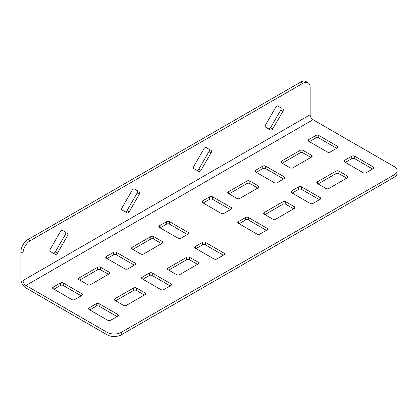 <?xml version="1.0" encoding="UTF-8"?>
<svg xmlns="http://www.w3.org/2000/svg" width="418" height="418" viewBox="0 0 418 418"><rect width="100%" height="100%" fill="white"/><g stroke="black" fill="none" stroke-linecap="round" stroke-linejoin="round"><path stroke-width="0.63" d="M67.57 233.291A2.033 1.17 -60 0 1 67.57 235.632L57.418 253.214A2.033 1.17 -60 0 1 56.404 254.285A2.033 1.17 -60 0 1 55.39 254.384L50.312 251.458A2.033 1.17 -60 0 1 50.312 249.112L60.464 231.53A2.033 1.17 -60 0 1 62.491 230.36L65.417 232.047A2.033 1.17 -60 0 1 65.417 234.388L55.265 251.97A2.033 1.17 -60 0 1 54.251 253.042A2.033 1.17 -60 0 1 53.243 253.146M139.34 191.852A2.033 1.17 -60 0 1 139.34 194.192L129.193 211.774A2.033 1.17 -60 0 1 128.18 212.846A2.033 1.17 -60 0 1 127.161 212.95L122.087 210.019A2.033 1.17 -60 0 1 122.087 207.673L132.24 190.091A2.033 1.17 -60 0 1 134.267 188.92L137.188 190.608A2.033 1.17 -60 0 1 137.188 192.954L127.041 210.531A2.033 1.17 -60 0 1 126.022 211.602A2.033 1.17 -60 0 1 125.013 211.707M282.892 108.973A2.033 1.17 -60 0 1 282.892 111.319L272.74 128.901A2.033 1.17 -60 0 1 271.726 129.972A2.033 1.17 -60 0 1 270.712 130.071L265.634 127.14A2.033 1.17 -60 0 1 265.634 124.794L275.786 107.217A2.033 1.17 -60 0 1 277.818 106.041L280.739 107.729A2.033 1.17 -60 0 1 280.739 110.075L270.587 127.657A2.033 1.17 -60 0 1 269.573 128.728A2.033 1.17 -60 0 1 268.565 128.833M211.116 150.412A2.033 1.17 -60 0 1 211.116 152.758L200.969 170.335A2.033 1.17 -60 0 1 199.95 171.411A2.033 1.17 -60 0 1 198.937 171.511L193.863 168.579A2.033 1.17 -60 0 1 193.863 166.233L204.01 148.656A2.033 1.17 -60 0 1 206.043 147.481L208.963 149.169A2.033 1.17 -60 0 1 208.963 151.515L198.811 169.097A2.033 1.17 -60 0 1 197.798 170.168A2.033 1.17 -60 0 1 196.789 170.267M79.754 280.081L97.697 269.725A2.033 1.17 180 0 1 100.571 269.725L108.466 274.281M168.757 270.138L186.7 259.777A2.033 1.17 180 0 1 189.568 259.777L197.463 264.338M115.64 300.803L133.588 290.442A2.033 1.17 180 0 1 136.456 290.442L144.351 294.998M132.867 249.415L150.809 239.059A2.033 1.17 180 0 1 153.683 239.059L161.578 243.616M107.029 258.533L113.487 254.802A2.033 1.17 180 0 1 116.361 254.802L134.303 265.164M142.914 279.255L149.378 275.525A2.033 1.17 180 0 1 152.246 275.525L170.189 285.886M196.032 248.59L202.49 244.859A2.033 1.17 180 0 1 205.358 244.859L223.306 255.22M160.141 227.867L166.604 224.142A2.033 1.17 180 0 1 169.473 224.142L187.416 234.498M397.1 170.685L397.1 173.172A10.152 5.862 180 0 1 394.127 177.316L394.127 174.828A10.152 5.862 0 0 0 397.1 170.685A10.152 5.862 0 0 0 394.127 166.542L313.019 119.715A4.06 2.346 60 0 1 310.151 114.741L310.151 87.393A10.152 5.862 120 0 0 308.05 82.743A10.152 5.862 120 0 0 302.972 83.25L300.819 82.006A10.152 5.862 -60 0 1 305.898 81.505L308.05 82.743M121.382 334.781A10.152 5.862 180 0 1 107.029 334.781L107.029 332.294A10.152 5.862 0 0 0 121.382 332.294L121.382 334.781L394.127 177.316M107.029 334.781L25.926 287.955A7.106 4.102 60 0 1 20.9 279.255L20.9 251.902A10.152 5.862 -60 0 1 28.079 239.472L300.819 82.006M89.802 309.916L96.265 306.19A2.033 1.17 180 0 1 99.134 306.19L117.077 316.546M53.917 289.199L60.375 285.468A2.033 1.17 180 0 1 63.249 285.468L81.191 295.829M266.37 230.355L248.423 219.999A2.033 1.17 0 0 0 245.554 219.999L239.096 223.724M336.709 148.306L318.762 137.95A2.033 1.17 0 0 0 315.893 137.95L309.435 141.676M230.48 209.637L212.537 199.276A2.033 1.17 0 0 0 209.669 199.276L203.205 203.007M319.483 199.689L301.54 189.333A2.033 1.17 0 0 0 298.666 189.333L292.208 193.064M283.592 178.972L265.649 168.611A2.033 1.17 0 0 0 262.781 168.611L256.318 172.341M372.595 169.029L354.652 158.668A2.033 1.17 0 0 0 351.778 158.668L345.32 162.398M257.754 188.09L249.859 183.528A2.033 1.17 0 0 0 246.991 183.528L229.048 193.889M346.757 178.141L338.862 173.585A2.033 1.17 0 0 0 335.988 173.585L318.046 183.946M293.645 208.807L285.75 204.25A2.033 1.17 0 0 0 282.876 204.25L264.934 214.612M310.867 157.424L302.972 152.868A2.033 1.17 0 0 0 300.103 152.868L282.16 163.224M264.218 212.537A2.033 1.17 0 0 0 263.622 213.368A2.033 1.17 0 0 0 264.218 214.194L272.829 219.168A2.033 1.17 0 0 0 275.697 219.168L294.361 208.394A2.033 1.17 0 0 0 294.956 207.563A2.033 1.17 0 0 0 294.361 206.738L285.75 201.763A2.033 1.17 0 0 0 282.876 201.763L264.218 212.537L264.218 214.194M228.327 191.82A2.033 1.17 0 0 0 227.732 192.646A2.033 1.17 0 0 0 228.327 193.477L236.943 198.451A2.033 1.17 0 0 0 239.812 198.451L258.476 187.672A2.033 1.17 0 0 0 259.066 186.846A2.033 1.17 0 0 0 258.476 186.015L249.859 181.046A2.033 1.17 0 0 0 246.991 181.046L228.327 191.82L228.327 193.477M274.265 182.703A2.033 1.17 0 0 0 277.134 182.703L284.313 178.559A2.033 1.17 0 0 0 284.909 177.728A2.033 1.17 0 0 0 284.313 176.898L265.649 166.124A2.033 1.17 0 0 0 262.781 166.124L255.602 170.272A2.033 1.17 0 0 0 255.006 171.098A2.033 1.17 0 0 0 255.602 171.929L274.265 182.703M221.148 213.368A2.033 1.17 0 0 0 224.022 213.368L231.201 209.225A2.033 1.17 0 0 0 231.791 208.394A2.033 1.17 0 0 0 231.201 207.563L212.537 196.789A2.033 1.17 0 0 0 209.669 196.789L202.49 200.933A2.033 1.17 0 0 0 201.894 201.763A2.033 1.17 0 0 0 202.49 202.594L221.148 213.368M257.039 234.085A2.033 1.17 0 0 0 259.907 234.085L267.086 229.942A2.033 1.17 0 0 0 267.682 229.111A2.033 1.17 0 0 0 267.086 228.285L248.423 217.512A2.033 1.17 0 0 0 245.554 217.512L238.375 221.655A2.033 1.17 0 0 0 237.779 222.48A2.033 1.17 0 0 0 238.375 223.311L257.039 234.085M79.039 278.012L97.697 267.238A2.033 1.17 180 0 1 100.571 267.238L109.182 272.207A2.033 1.17 180 0 1 109.777 273.038A2.033 1.17 180 0 1 109.182 273.868L90.523 284.642A2.033 1.17 180 0 1 87.649 284.642L79.039 279.668A2.033 1.17 180 0 1 78.443 278.837A2.033 1.17 180 0 1 79.039 278.012L79.039 279.668M168.036 268.063L186.7 257.289A2.033 1.17 180 0 1 189.568 257.289L198.184 262.264A2.033 1.17 180 0 1 198.78 263.094A2.033 1.17 180 0 1 198.184 263.92L179.521 274.694A2.033 1.17 180 0 1 176.652 274.694L168.036 269.725A2.033 1.17 180 0 1 167.446 268.894A2.033 1.17 180 0 1 168.036 268.063L168.036 269.725M114.924 298.729L133.588 287.955A2.033 1.17 180 0 1 136.456 287.955L145.072 292.929A2.033 1.17 180 0 1 145.663 293.755A2.033 1.17 180 0 1 145.072 294.585L126.408 305.359A2.033 1.17 180 0 1 123.54 305.359L114.924 300.385A2.033 1.17 180 0 1 114.328 299.56A2.033 1.17 180 0 1 114.924 298.729L114.924 300.385M132.151 247.346L150.809 236.572A2.033 1.17 180 0 1 153.683 236.572L162.294 241.547A2.033 1.17 180 0 1 162.889 242.372A2.033 1.17 180 0 1 162.294 243.203L143.635 253.977A2.033 1.17 180 0 1 140.761 253.977L132.151 249.003A2.033 1.17 180 0 1 131.555 248.177A2.033 1.17 180 0 1 132.151 247.346L132.151 249.003M116.361 252.32L135.019 263.094A2.033 1.17 180 0 1 135.615 263.92A2.033 1.17 180 0 1 135.019 264.751L127.845 268.894A2.033 1.17 180 0 1 124.972 268.894L106.313 258.12A2.033 1.17 180 0 1 105.717 257.289A2.033 1.17 180 0 1 106.313 256.464L113.487 252.32A2.033 1.17 180 0 1 116.361 252.32L116.361 254.802M152.246 273.038L170.91 283.812A2.033 1.17 180 0 1 171.505 284.642A2.033 1.17 180 0 1 170.91 285.468L163.731 289.611A2.033 1.17 180 0 1 160.862 289.611L142.198 278.837A2.033 1.17 180 0 1 141.603 278.012A2.033 1.17 180 0 1 142.198 277.181L149.378 273.038A2.033 1.17 180 0 1 152.246 273.038L152.246 275.525M205.358 242.372L224.022 253.146A2.033 1.17 180 0 1 224.618 253.977A2.033 1.17 180 0 1 224.022 254.802L216.843 258.951A2.033 1.17 180 0 1 213.974 258.951L195.31 248.177A2.033 1.17 180 0 1 194.715 247.346A2.033 1.17 180 0 1 195.31 246.516L202.49 242.372A2.033 1.17 180 0 1 205.358 242.372L205.358 244.859M169.473 221.655L188.137 232.429A2.033 1.17 180 0 1 188.727 233.254A2.033 1.17 180 0 1 188.137 234.085L180.957 238.229A2.033 1.17 180 0 1 178.084 238.229L159.425 227.455A2.033 1.17 180 0 1 158.83 226.624A2.033 1.17 180 0 1 159.425 225.798L166.604 221.655A2.033 1.17 180 0 1 169.473 221.655L169.473 224.142M121.382 332.294L394.127 174.828M107.029 332.294L25.926 285.468A4.06 2.346 60 0 1 23.053 280.499L23.053 253.146L20.9 251.902M117.798 314.477A2.033 1.17 180 0 1 118.388 315.303A2.033 1.17 180 0 1 117.798 316.133L110.618 320.277A2.033 1.17 180 0 1 107.745 320.277L89.086 309.503A2.033 1.17 180 0 1 88.491 308.677A2.033 1.17 180 0 1 89.086 307.847L96.265 303.703A2.033 1.17 180 0 1 99.134 303.703L117.798 314.477L117.798 316.133M81.907 293.755A2.033 1.17 180 0 1 82.503 294.585A2.033 1.17 180 0 1 81.907 295.416L74.733 299.56A2.033 1.17 180 0 1 71.859 299.56L53.201 288.786A2.033 1.17 180 0 1 52.605 287.955A2.033 1.17 180 0 1 53.201 287.124L60.375 282.981A2.033 1.17 180 0 1 63.249 282.981L81.907 293.755L81.907 295.416M327.378 152.037A2.033 1.17 0 0 0 330.246 152.037L337.425 147.894A2.033 1.17 0 0 0 338.021 147.063A2.033 1.17 0 0 0 337.425 146.237L318.762 135.463A2.033 1.17 0 0 0 315.893 135.463L308.714 139.607A2.033 1.17 0 0 0 308.118 140.432A2.033 1.17 0 0 0 308.714 141.263L327.378 152.037M310.151 203.42A2.033 1.17 0 0 0 313.019 203.42L320.198 199.276A2.033 1.17 0 0 0 320.794 198.451A2.033 1.17 0 0 0 320.198 197.62L301.54 186.846A2.033 1.17 0 0 0 298.666 186.846L291.487 190.989A2.033 1.17 0 0 0 290.897 191.82A2.033 1.17 0 0 0 291.487 192.646L310.151 203.42M363.263 172.754A2.033 1.17 0 0 0 366.137 172.754L373.311 168.611A2.033 1.17 0 0 0 373.906 167.785A2.033 1.17 0 0 0 373.311 166.954L354.652 156.18A2.033 1.17 0 0 0 351.778 156.18L344.604 160.324A2.033 1.17 0 0 0 344.009 161.155A2.033 1.17 0 0 0 344.604 161.98L363.263 172.754M317.33 181.872A2.033 1.17 0 0 0 316.734 182.703A2.033 1.17 0 0 0 317.33 183.528L325.941 188.502A2.033 1.17 0 0 0 328.814 188.502L347.473 177.728A2.033 1.17 0 0 0 348.069 176.898A2.033 1.17 0 0 0 347.473 176.072L338.862 171.098A2.033 1.17 0 0 0 335.988 171.098L317.33 181.872L317.33 183.528M281.439 161.155A2.033 1.17 0 0 0 280.849 161.98A2.033 1.17 0 0 0 281.439 162.811L290.055 167.785A2.033 1.17 0 0 0 292.924 167.785L311.588 157.011A2.033 1.17 0 0 0 312.183 156.18A2.033 1.17 0 0 0 311.588 155.35L302.972 150.381A2.033 1.17 0 0 0 300.103 150.381L281.439 161.155L281.439 162.811M28.079 239.472L30.232 240.716L302.972 83.25M30.232 240.716A10.152 5.862 120 0 0 23.053 253.146M25.926 285.468L313.019 119.715M53.201 287.124L53.201 288.786M60.375 282.981L60.375 285.468M63.249 282.981L63.249 285.468M89.086 307.847L89.086 309.503M96.265 303.703L96.265 306.19M99.134 303.703L99.134 306.19M23.053 280.499L310.151 114.741M188.137 232.429L188.137 234.085M166.604 221.655L166.604 224.142M159.425 225.798L159.425 227.455M224.022 253.146L224.022 254.802M202.49 242.372L202.49 244.859M195.31 246.516L195.31 248.177M170.91 283.812L170.91 285.468M149.378 273.038L149.378 275.525M142.198 277.181L142.198 278.837M135.019 263.094L135.019 264.751M113.487 252.32L113.487 254.802M106.313 256.464L106.313 258.12M153.683 236.572L153.683 239.059M150.809 236.572L150.809 239.059M162.294 241.547L162.294 243.203M136.456 287.955L136.456 290.442M133.588 287.955L133.588 290.442M145.072 292.929L145.072 294.585M189.568 257.289L189.568 259.777M186.7 257.289L186.7 259.777M198.184 262.264L198.184 263.92M100.571 267.238L100.571 269.725M97.697 267.238L97.697 269.725M109.182 272.207L109.182 273.868M267.086 228.285L267.086 229.942M248.423 217.512L248.423 219.999M245.554 217.512L245.554 219.999M238.375 221.655L238.375 223.311M337.425 146.237L337.425 147.894M318.762 135.463L318.762 137.95M315.893 135.463L315.893 137.95M308.714 139.607L308.714 141.263M231.201 207.563L231.201 209.225M212.537 196.789L212.537 199.276M209.669 196.789L209.669 199.276M202.49 200.933L202.49 202.594M320.198 197.62L320.198 199.276M301.54 186.846L301.54 189.333M298.666 186.846L298.666 189.333M291.487 190.989L291.487 192.646M284.313 176.898L284.313 178.559M265.649 166.124L265.649 168.611M262.781 166.124L262.781 168.611M255.602 170.272L255.602 171.929M373.311 166.954L373.311 168.611M354.652 156.18L354.652 158.668M351.778 156.18L351.778 158.668M344.604 160.324L344.604 161.98M258.476 186.015L258.476 187.672M249.859 181.046L249.859 183.528M246.991 181.046L246.991 183.528M347.473 176.072L347.473 177.728M338.862 171.098L338.862 173.585M335.988 171.098L335.988 173.585M294.361 206.738L294.361 208.394M285.75 201.763L285.75 204.25M282.876 201.763L282.876 204.25M311.588 155.35L311.588 157.011M302.972 150.381L302.972 152.868M300.103 150.381L300.103 152.868M200.969 170.335L198.811 169.097M211.116 152.758L208.963 151.515M272.74 128.901L270.587 127.657M282.892 111.319L280.739 110.075M129.193 211.774L127.041 210.531M139.34 194.192L137.188 192.954M57.418 253.214L55.265 251.97M67.57 235.632L65.417 234.388"/></g></svg>
